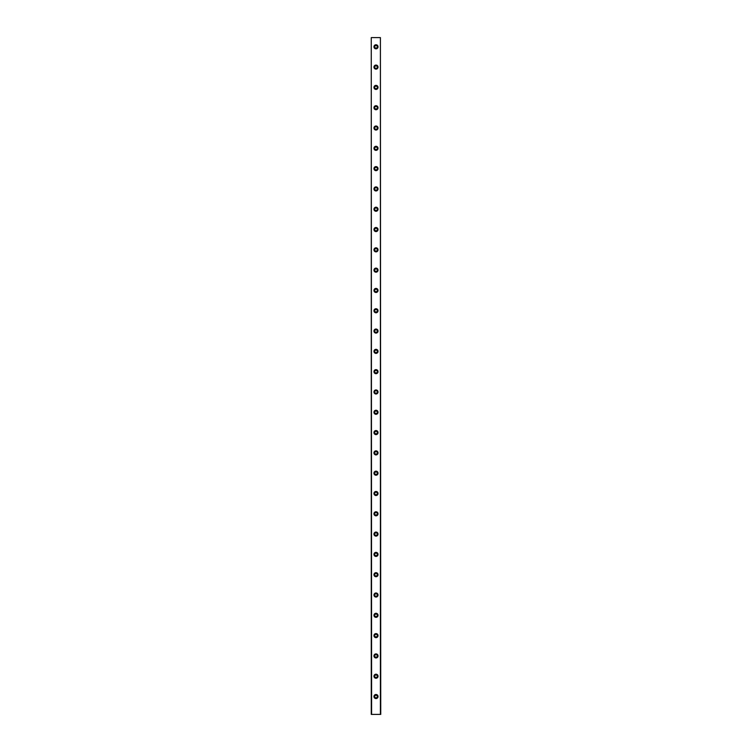 <?xml version="1.0" encoding="UTF-8"?>
<svg xmlns="http://www.w3.org/2000/svg" width="752" height="752" viewBox="0 0 752 752"><rect width="100%" height="100%" fill="white"/><g stroke="black" fill="none" stroke-linecap="round" stroke-linejoin="round"><path stroke-width="1.13" d="M376 65.819A1.288 1.288 0 0 0 374.712 67.107A1.288 1.288 0 0 0 376 68.394A1.288 1.288 0 0 0 377.288 67.107A1.288 1.288 0 0 0 376 65.819M376 65.076A2.03 2.03 0 0 0 373.97 67.107A2.03 2.03 0 0 0 376 69.137A2.03 2.03 0 0 0 378.03 67.107A2.03 2.03 0 0 0 376 65.076M376 45.515A1.288 1.288 0 0 0 374.712 46.803A1.288 1.288 0 0 0 376 48.09A1.288 1.288 0 0 0 377.288 46.803A1.288 1.288 0 0 0 376 45.515M376 44.772A2.03 2.03 0 0 0 373.97 46.803A2.03 2.03 0 0 0 376 48.833A2.03 2.03 0 0 0 378.03 46.803A2.03 2.03 0 0 0 376 44.772M376 85.38A2.03 2.03 0 0 0 373.97 87.411A2.03 2.03 0 0 0 376 89.441A2.03 2.03 0 0 0 378.03 87.411A2.03 2.03 0 0 0 376 85.38M376 86.123A1.288 1.288 0 0 0 374.712 87.411A1.288 1.288 0 0 0 376 88.698A1.288 1.288 0 0 0 377.288 87.411A1.288 1.288 0 0 0 376 86.123M376 105.684A2.03 2.03 0 0 0 373.97 107.715A2.03 2.03 0 0 0 376 109.745A2.03 2.03 0 0 0 378.03 107.715A2.03 2.03 0 0 0 376 105.684M376 106.427A1.288 1.288 0 0 0 374.712 107.715A1.288 1.288 0 0 0 376 109.002A1.288 1.288 0 0 0 377.288 107.715A1.288 1.288 0 0 0 376 106.427M376 125.988A2.03 2.03 0 0 0 373.97 128.019A2.03 2.03 0 0 0 376 130.049A2.03 2.03 0 0 0 378.03 128.019A2.03 2.03 0 0 0 376 125.988M376 126.731A1.288 1.288 0 0 0 374.712 128.019A1.288 1.288 0 0 0 376 129.306A1.288 1.288 0 0 0 377.288 128.019A1.288 1.288 0 0 0 376 126.731M376 146.292A2.03 2.03 0 0 0 373.97 148.323A2.03 2.03 0 0 0 376 150.353A2.03 2.03 0 0 0 378.03 148.323A2.03 2.03 0 0 0 376 146.292M376 147.035A1.288 1.288 0 0 0 374.712 148.323A1.288 1.288 0 0 0 376 149.61A1.288 1.288 0 0 0 377.288 148.323A1.288 1.288 0 0 0 376 147.035M376 166.596A2.03 2.03 0 0 0 373.97 168.627A2.03 2.03 0 0 0 376 170.657A2.03 2.03 0 0 0 378.03 168.627A2.03 2.03 0 0 0 376 166.596M376 167.339A1.288 1.288 0 0 0 374.712 168.627A1.288 1.288 0 0 0 376 169.914A1.288 1.288 0 0 0 377.288 168.627A1.288 1.288 0 0 0 376 167.339M376 186.9A2.03 2.03 0 0 0 373.97 188.931A2.03 2.03 0 0 0 376 190.961A2.03 2.03 0 0 0 378.03 188.931A2.03 2.03 0 0 0 376 186.9M376 187.643A1.288 1.288 0 0 0 374.712 188.931A1.288 1.288 0 0 0 376 190.218A1.288 1.288 0 0 0 377.288 188.931A1.288 1.288 0 0 0 376 187.643M376 207.204A2.03 2.03 0 0 0 373.97 209.235A2.03 2.03 0 0 0 376 211.265A2.03 2.03 0 0 0 378.03 209.235A2.03 2.03 0 0 0 376 207.204M376 207.947A1.288 1.288 0 0 0 374.712 209.235A1.288 1.288 0 0 0 376 210.522A1.288 1.288 0 0 0 377.288 209.235A1.288 1.288 0 0 0 376 207.947M376 227.508A2.03 2.03 0 0 0 373.97 229.539A2.03 2.03 0 0 0 376 231.569A2.03 2.03 0 0 0 378.03 229.539A2.03 2.03 0 0 0 376 227.508M376 228.251A1.288 1.288 0 0 0 374.712 229.539A1.288 1.288 0 0 0 376 230.826A1.288 1.288 0 0 0 377.288 229.539A1.288 1.288 0 0 0 376 228.251M376 247.812A2.03 2.03 0 0 0 373.97 249.843A2.03 2.03 0 0 0 376 251.873A2.03 2.03 0 0 0 378.03 249.843A2.03 2.03 0 0 0 376 247.812M376 248.555A1.288 1.288 0 0 0 374.712 249.843A1.288 1.288 0 0 0 376 251.13A1.288 1.288 0 0 0 377.288 249.843A1.288 1.288 0 0 0 376 248.555M376 268.116A2.03 2.03 0 0 0 373.97 270.147A2.03 2.03 0 0 0 376 272.177A2.03 2.03 0 0 0 378.03 270.147A2.03 2.03 0 0 0 376 268.116M376 268.859A1.288 1.288 0 0 0 374.712 270.147A1.288 1.288 0 0 0 376 271.434A1.288 1.288 0 0 0 377.288 270.147A1.288 1.288 0 0 0 376 268.859M376 288.42A2.03 2.03 0 0 0 373.97 290.451A2.03 2.03 0 0 0 376 292.481A2.03 2.03 0 0 0 378.03 290.451A2.03 2.03 0 0 0 376 288.42M376 289.163A1.288 1.288 0 0 0 374.712 290.451A1.288 1.288 0 0 0 376 291.738A1.288 1.288 0 0 0 377.288 290.451A1.288 1.288 0 0 0 376 289.163M376 308.724A2.03 2.03 0 0 0 373.97 310.755A2.03 2.03 0 0 0 376 312.785A2.03 2.03 0 0 0 378.03 310.755A2.03 2.03 0 0 0 376 308.724M376 309.467A1.288 1.288 0 0 0 374.712 310.755A1.288 1.288 0 0 0 376 312.042A1.288 1.288 0 0 0 377.288 310.755A1.288 1.288 0 0 0 376 309.467M376 329.028A2.03 2.03 0 0 0 373.97 331.059A2.03 2.03 0 0 0 376 333.089A2.03 2.03 0 0 0 378.03 331.059A2.03 2.03 0 0 0 376 329.028M376 329.771A1.288 1.288 0 0 0 374.712 331.059A1.288 1.288 0 0 0 376 332.346A1.288 1.288 0 0 0 377.288 331.059A1.288 1.288 0 0 0 376 329.771M376 349.332A2.03 2.03 0 0 0 373.97 351.363A2.03 2.03 0 0 0 376 353.393A2.03 2.03 0 0 0 378.03 351.363A2.03 2.03 0 0 0 376 349.332M376 350.075A1.288 1.288 0 0 0 374.712 351.363A1.288 1.288 0 0 0 376 352.65A1.288 1.288 0 0 0 377.288 351.363A1.288 1.288 0 0 0 376 350.075M376 369.636A2.03 2.03 0 0 0 373.97 371.667A2.03 2.03 0 0 0 376 373.697A2.03 2.03 0 0 0 378.03 371.667A2.03 2.03 0 0 0 376 369.636M376 370.379A1.288 1.288 0 0 0 374.712 371.667A1.288 1.288 0 0 0 376 372.954A1.288 1.288 0 0 0 377.288 371.667A1.288 1.288 0 0 0 376 370.379M376 389.94A2.03 2.03 0 0 0 373.97 391.971A2.03 2.03 0 0 0 376 394.001A2.03 2.03 0 0 0 378.03 391.971A2.03 2.03 0 0 0 376 389.94M376 390.683A1.288 1.288 0 0 0 374.712 391.971A1.288 1.288 0 0 0 376 393.258A1.288 1.288 0 0 0 377.288 391.971A1.288 1.288 0 0 0 376 390.683M376 410.244A2.03 2.03 0 0 0 373.97 412.275A2.03 2.03 0 0 0 376 414.305A2.03 2.03 0 0 0 378.03 412.275A2.03 2.03 0 0 0 376 410.244M376 410.987A1.288 1.288 0 0 0 374.712 412.275A1.288 1.288 0 0 0 376 413.562A1.288 1.288 0 0 0 377.288 412.275A1.288 1.288 0 0 0 376 410.987M376 430.548A2.03 2.03 0 0 0 373.97 432.579A2.03 2.03 0 0 0 376 434.609A2.03 2.03 0 0 0 378.03 432.579A2.03 2.03 0 0 0 376 430.548M376 431.291A1.288 1.288 0 0 0 374.712 432.579A1.288 1.288 0 0 0 376 433.866A1.288 1.288 0 0 0 377.288 432.579A1.288 1.288 0 0 0 376 431.291M376 450.852A2.03 2.03 0 0 0 373.97 452.883A2.03 2.03 0 0 0 376 454.913A2.03 2.03 0 0 0 378.03 452.883A2.03 2.03 0 0 0 376 450.852M376 451.595A1.288 1.288 0 0 0 374.712 452.883A1.288 1.288 0 0 0 376 454.17A1.288 1.288 0 0 0 377.288 452.883A1.288 1.288 0 0 0 376 451.595M376 471.156A2.03 2.03 0 0 0 373.97 473.187A2.03 2.03 0 0 0 376 475.217A2.03 2.03 0 0 0 378.03 473.187A2.03 2.03 0 0 0 376 471.156M376 471.899A1.288 1.288 0 0 0 374.712 473.187A1.288 1.288 0 0 0 376 474.474A1.288 1.288 0 0 0 377.288 473.187A1.288 1.288 0 0 0 376 471.899M376 491.46A2.03 2.03 0 0 0 373.97 493.491A2.03 2.03 0 0 0 376 495.521A2.03 2.03 0 0 0 378.03 493.491A2.03 2.03 0 0 0 376 491.46M376 492.203A1.288 1.288 0 0 0 374.712 493.491A1.288 1.288 0 0 0 376 494.778A1.288 1.288 0 0 0 377.288 493.491A1.288 1.288 0 0 0 376 492.203M376 511.764A2.03 2.03 0 0 0 373.97 513.795A2.03 2.03 0 0 0 376 515.825A2.03 2.03 0 0 0 378.03 513.795A2.03 2.03 0 0 0 376 511.764M376 512.507A1.288 1.288 0 0 0 374.712 513.795A1.288 1.288 0 0 0 376 515.082A1.288 1.288 0 0 0 377.288 513.795A1.288 1.288 0 0 0 376 512.507M376 532.068A2.03 2.03 0 0 0 373.97 534.099A2.03 2.03 0 0 0 376 536.129A2.03 2.03 0 0 0 378.03 534.099A2.03 2.03 0 0 0 376 532.068M376 532.811A1.288 1.288 0 0 0 374.712 534.099A1.288 1.288 0 0 0 376 535.386A1.288 1.288 0 0 0 377.288 534.099A1.288 1.288 0 0 0 376 532.811M376 552.372A2.03 2.03 0 0 0 373.97 554.403A2.03 2.03 0 0 0 376 556.433A2.03 2.03 0 0 0 378.03 554.403A2.03 2.03 0 0 0 376 552.372M376 553.115A1.288 1.288 0 0 0 374.712 554.403A1.288 1.288 0 0 0 376 555.69A1.288 1.288 0 0 0 377.288 554.403A1.288 1.288 0 0 0 376 553.115M376 572.676A2.03 2.03 0 0 0 373.97 574.707A2.03 2.03 0 0 0 376 576.737A2.03 2.03 0 0 0 378.03 574.707A2.03 2.03 0 0 0 376 572.676M376 573.419A1.288 1.288 0 0 0 374.712 574.707A1.288 1.288 0 0 0 376 575.994A1.288 1.288 0 0 0 377.288 574.707A1.288 1.288 0 0 0 376 573.419M376 592.98A2.03 2.03 0 0 0 373.97 595.011A2.03 2.03 0 0 0 376 597.041A2.03 2.03 0 0 0 378.03 595.011A2.03 2.03 0 0 0 376 592.98M376 593.723A1.288 1.288 0 0 0 374.712 595.011A1.288 1.288 0 0 0 376 596.298A1.288 1.288 0 0 0 377.288 595.011A1.288 1.288 0 0 0 376 593.723M376 613.284A2.03 2.03 0 0 0 373.97 615.315A2.03 2.03 0 0 0 376 617.345A2.03 2.03 0 0 0 378.03 615.315A2.03 2.03 0 0 0 376 613.284M376 614.027A1.288 1.288 0 0 0 374.712 615.315A1.288 1.288 0 0 0 376 616.602A1.288 1.288 0 0 0 377.288 615.315A1.288 1.288 0 0 0 376 614.027M376 633.588A2.03 2.03 0 0 0 373.97 635.619A2.03 2.03 0 0 0 376 637.649A2.03 2.03 0 0 0 378.03 635.619A2.03 2.03 0 0 0 376 633.588M376 634.331A1.288 1.288 0 0 0 374.712 635.619A1.288 1.288 0 0 0 376 636.906A1.288 1.288 0 0 0 377.288 635.619A1.288 1.288 0 0 0 376 634.331M376 653.892A2.03 2.03 0 0 0 373.97 655.923A2.03 2.03 0 0 0 376 657.953A2.03 2.03 0 0 0 378.03 655.923A2.03 2.03 0 0 0 376 653.892M376 654.635A1.288 1.288 0 0 0 374.712 655.923A1.288 1.288 0 0 0 376 657.21A1.288 1.288 0 0 0 377.288 655.923A1.288 1.288 0 0 0 376 654.635M376 674.196A2.03 2.03 0 0 0 373.97 676.227A2.03 2.03 0 0 0 376 678.257A2.03 2.03 0 0 0 378.03 676.227A2.03 2.03 0 0 0 376 674.196M376 674.939A1.288 1.288 0 0 0 374.712 676.227A1.288 1.288 0 0 0 376 677.514A1.288 1.288 0 0 0 377.288 676.227A1.288 1.288 0 0 0 376 674.939M376 694.5A2.03 2.03 0 0 0 373.97 696.531A2.03 2.03 0 0 0 376 698.561A2.03 2.03 0 0 0 378.03 696.531A2.03 2.03 0 0 0 376 694.5M376 695.243A1.288 1.288 0 0 0 374.712 696.531A1.288 1.288 0 0 0 376 697.818A1.288 1.288 0 0 0 377.288 696.531A1.288 1.288 0 0 0 376 695.243M380.399 714.4L380.399 37.6L380.738 714.4L371.262 714.4L371.262 37.6L371.601 714.4M380.399 37.6L371.601 37.6"/></g></svg>
